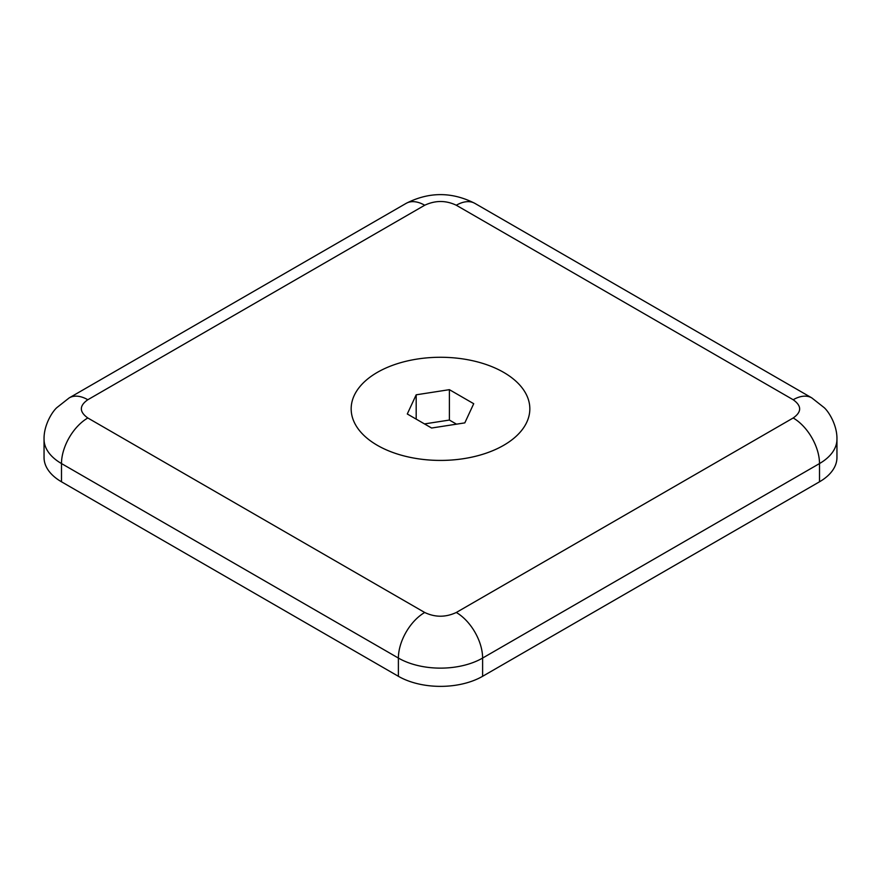 <?xml version="1.0" encoding="UTF-8"?>
<svg xmlns="http://www.w3.org/2000/svg" width="881" height="881" viewBox="0 0 881 881"><rect width="100%" height="100%" fill="white"/><g stroke="black" fill="none" stroke-linecap="round" stroke-linejoin="round"><path stroke-width="1.32" d="M529.833 408.861L529.833 408.85A89.333 51.572 180 0 1 529.833 408.861A89.333 51.572 180 0 1 474.683 456.501A89.333 51.572 180 0 1 377.332 445.323A89.333 51.572 180 0 1 351.167 408.861A89.333 51.572 180 0 1 351.167 408.85A89.333 51.572 180 0 1 406.317 361.199A89.333 51.572 180 0 1 503.668 372.377A89.333 51.572 180 0 1 529.833 408.85A89.333 51.572 180 0 1 474.683 456.49A89.333 51.572 180 0 1 377.332 445.312A89.333 51.572 180 0 1 351.167 408.85L351.167 408.85M87.814 399.743A37.222 21.485 60 0 0 69.203 397.893L406.097 203.39C429.036 191.695 451.964 191.695 474.903 203.39L811.797 397.893L824.22 407.683C828.9 411.868 837.28 425.347 836.95 439.245L836.95 457.481A59.556 34.381 180 0 1 819.506 481.797L482.612 676.3A59.556 34.381 180 0 1 398.388 676.3L61.494 481.797A59.556 34.381 180 0 1 44.05 457.481L44.05 439.245A59.556 34.381 180 0 0 61.494 463.56A37.222 21.485 -60 0 1 87.814 417.979C79.202 411.823 79.202 405.745 87.814 399.743L424.708 205.24C435.357 200.262 445.885 200.262 456.292 205.24L793.186 399.743C801.798 405.888 801.798 411.967 793.186 417.979L456.292 612.482A37.222 21.485 60 0 1 482.612 658.063L482.612 676.3M407.286 413.982L416.184 394.809L449.398 389.666L473.714 403.707L464.816 422.88L431.602 428.023L407.286 413.982M449.398 389.666L449.398 420.061L424.488 423.915M416.184 419.125L416.184 394.809M456.512 424.168L449.398 420.061M819.506 481.797L819.506 463.56L482.612 658.063A59.556 34.381 180 0 1 398.388 658.063L61.494 463.56L61.494 481.797M836.95 439.245A59.556 34.381 180 0 1 819.506 463.56A37.222 21.485 -120 0 0 793.186 417.979M398.388 676.3L398.388 658.063A37.222 21.485 -60 0 1 424.708 612.482L87.814 417.979M811.797 397.893A37.222 21.485 120 0 0 793.186 399.743M474.903 203.39A37.222 21.485 120 0 0 456.292 205.24M406.097 203.39A37.222 21.485 60 0 1 424.708 205.24M456.292 612.482C445.643 617.449 435.115 617.449 424.708 612.482M69.203 397.893L56.78 407.683C52.1 411.868 43.72 425.347 44.05 439.245"/></g></svg>

